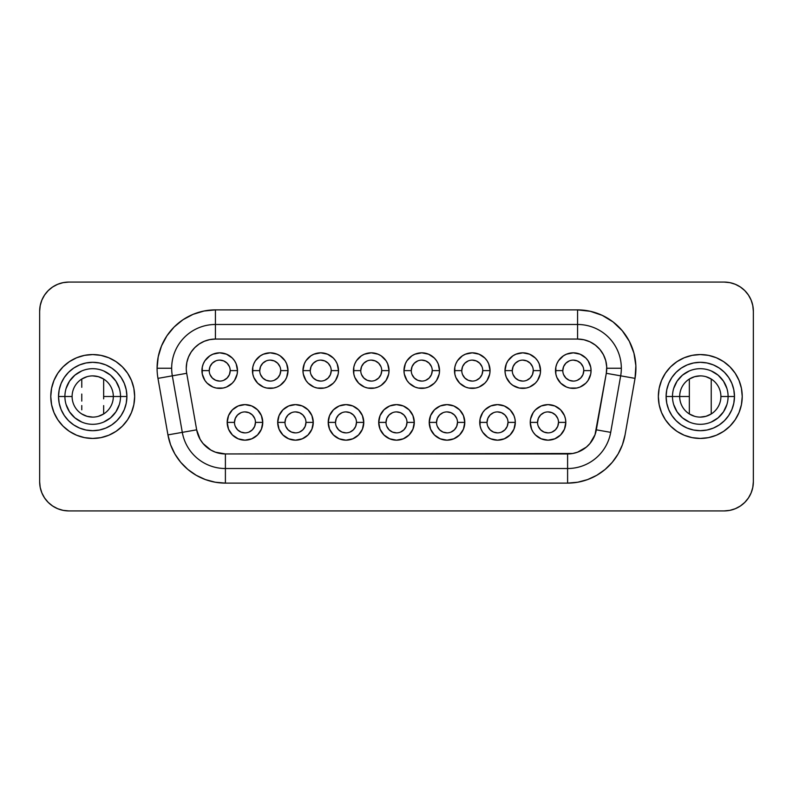 <?xml version="1.0" encoding="UTF-8"?>
<svg xmlns="http://www.w3.org/2000/svg" width="793" height="793" viewBox="0 0 793 793"><rect width="100%" height="100%" fill="white"/><g stroke="black" fill="none" stroke-linecap="round" stroke-linejoin="round"><path stroke-width="1.19" d="M700.288 375.892L694.599 376.695L689.345 379.044L689.345 396.5L679.68 396.5A20.608 20.608 0 0 0 700.288 417.108A20.608 20.608 0 0 0 720.896 396.5L728.093 396.5A27.805 27.805 0 0 1 700.288 424.305A27.805 27.805 0 0 1 672.484 396.5L666.1 396.5A34.188 34.188 0 0 0 700.288 430.688A34.188 34.188 0 0 0 734.477 396.5L720.896 396.5A20.608 20.608 0 0 0 700.288 375.892A20.608 20.608 0 0 0 679.68 396.5L672.484 396.5A27.805 27.805 0 0 1 700.288 368.695A27.805 27.805 0 0 1 728.093 396.5A27.805 27.805 0 0 1 700.288 424.305A27.805 27.805 0 0 1 672.484 396.5L679.68 396.5A20.608 20.608 0 0 1 700.288 375.892A20.608 20.608 0 0 1 720.896 396.5A20.608 20.608 0 0 1 700.288 417.108A20.608 20.608 0 0 1 679.68 396.5L689.345 396.5L689.345 413.956L694.599 416.305M742.228 396.5A41.94 41.94 0 0 1 700.288 438.44A41.94 41.94 0 0 1 658.349 396.5A41.94 41.94 0 0 0 700.288 438.44A41.94 41.94 0 0 0 742.228 396.5A41.94 41.94 0 0 0 700.288 354.56A41.94 41.94 0 0 0 658.349 396.5A41.94 41.94 0 0 1 700.288 354.56A41.94 41.94 0 0 1 742.228 396.5L741.425 388.322L739.036 380.452L735.161 373.196L729.947 366.842L723.593 361.628L716.337 357.752L708.466 355.363L700.288 354.56L692.101 355.363L684.24 357.752L676.984 361.628L670.63 366.842L665.416 373.196L661.54 380.452L659.152 388.322L658.349 396.5L659.152 404.678L661.54 412.548L665.416 419.804L670.63 426.158L676.984 431.372L684.24 435.248L692.101 437.637L700.288 438.44L708.466 437.637L716.337 435.248L723.593 431.372L729.947 426.158L735.161 419.804L739.036 412.548L741.425 404.678L742.228 396.5M120.516 396.5A27.805 27.805 0 0 1 92.712 424.305A27.805 27.805 0 0 1 64.907 396.5L72.104 396.5A20.608 20.608 0 0 0 92.712 417.108A20.608 20.608 0 0 0 113.32 396.5L126.9 396.5A34.188 34.188 0 0 0 92.712 362.312A34.188 34.188 0 0 0 58.523 396.5L64.907 396.5A27.805 27.805 0 0 1 92.712 368.695A27.805 27.805 0 0 1 120.516 396.5A27.805 27.805 0 0 1 92.712 424.305A27.805 27.805 0 0 1 64.907 396.5L58.523 396.5L59.178 389.829L61.12 383.416L64.283 377.508L68.535 372.323L73.719 368.071L79.627 364.909L86.04 362.966L92.712 362.312L99.383 362.966L105.796 364.909L111.704 368.071L116.888 372.323L121.141 377.508L124.303 383.416L126.246 389.829L126.9 396.5L126.246 403.171L124.303 409.584L121.141 415.492L116.888 420.677L111.704 424.929L105.796 428.091L99.383 430.034L92.712 430.688L86.04 430.034L79.627 428.091L73.719 424.929L68.535 420.677L64.283 415.492L61.12 409.584L59.178 403.171L58.523 396.5A34.188 34.188 0 0 0 92.712 430.688A34.188 34.188 0 0 0 126.9 396.5L113.32 396.5A20.608 20.608 0 0 1 92.712 417.108A20.608 20.608 0 0 1 72.104 396.5A20.608 20.608 0 0 1 92.712 375.892A20.608 20.608 0 0 1 113.32 396.5L103.655 396.5L103.655 379.044L103.655 396.5L113.32 396.5A20.608 20.608 0 0 0 92.712 375.892A20.608 20.608 0 0 0 72.104 396.5L64.907 396.5A27.805 27.805 0 0 1 92.712 368.695A27.805 27.805 0 0 1 120.516 396.5M50.772 396.5A41.94 41.94 0 0 1 92.712 354.56A41.94 41.94 0 0 1 134.651 396.5A41.94 41.94 0 0 0 92.712 354.56A41.94 41.94 0 0 0 50.772 396.5A41.94 41.94 0 0 0 92.712 438.44A41.94 41.94 0 0 0 134.651 396.5A41.94 41.94 0 0 1 92.712 438.44A41.94 41.94 0 0 1 50.772 396.5L51.575 404.678L53.964 412.548L57.839 419.804L63.053 426.158L69.407 431.372L76.663 435.248L84.534 437.637L92.712 438.44L100.899 437.637L108.76 435.248L116.016 431.372L122.37 426.158L127.584 419.804L131.46 412.548L133.848 404.678L134.651 396.5L133.848 388.322L131.46 380.452L127.584 373.196L122.37 366.842L116.016 361.628L108.76 357.752L100.899 355.363L92.712 354.56L84.534 355.363L76.663 357.752L69.407 361.628L63.053 366.842L57.839 373.196L53.964 380.452L51.575 388.322L50.772 396.5M255.455 422.391A10.487 10.487 0 0 1 244.968 432.879A10.487 10.487 0 0 1 234.49 422.391A10.487 10.487 0 0 0 244.968 432.879A10.487 10.487 0 0 0 255.455 422.391L262.751 422.391A17.783 17.783 0 0 1 244.968 440.174A17.783 17.783 0 0 1 227.194 422.391L234.49 422.391L227.194 422.391L228.543 415.591L232.399 409.822L238.168 405.966L244.968 404.618L251.778 405.966L257.547 409.822L261.393 415.591L262.751 422.391L261.393 429.201L257.547 434.96L251.778 438.816L244.968 440.174L238.168 438.816L232.399 434.96L228.543 429.201L227.194 422.391A17.783 17.783 0 0 1 244.968 404.618A17.783 17.783 0 0 1 262.751 422.391L255.455 422.391A10.487 10.487 0 0 0 244.968 411.904A10.487 10.487 0 0 0 234.49 422.391A10.487 10.487 0 0 1 244.968 411.904A10.487 10.487 0 0 1 255.455 422.391L254.662 426.406L252.382 429.806L248.982 432.076M305.969 422.391A10.487 10.487 0 0 1 295.482 432.879A10.487 10.487 0 0 1 284.994 422.391A10.487 10.487 0 0 0 295.482 432.879A10.487 10.487 0 0 0 305.969 422.391L313.255 422.391A17.783 17.783 0 0 1 295.482 440.174A17.783 17.783 0 0 1 277.699 422.391L284.994 422.391L277.699 422.391L279.057 415.591L282.913 409.822L288.682 405.966L295.482 404.618L302.282 405.966L308.051 409.822L311.907 415.591L313.255 422.391L311.907 429.201L308.051 434.96L302.282 438.816L295.482 440.174L288.682 438.816L282.913 434.96L279.057 429.201L277.699 422.391A17.783 17.783 0 0 1 295.482 404.618A17.783 17.783 0 0 1 313.255 422.391L305.969 422.391A10.487 10.487 0 0 0 295.482 411.904A10.487 10.487 0 0 0 284.994 422.391A10.487 10.487 0 0 1 295.482 411.904A10.487 10.487 0 0 1 305.969 422.391L305.166 426.406L302.896 429.806L299.496 432.076M356.473 422.391A10.487 10.487 0 0 1 345.986 432.879A10.487 10.487 0 0 1 335.508 422.391A10.487 10.487 0 0 0 345.986 432.879A10.487 10.487 0 0 0 356.473 422.391L363.769 422.391A17.783 17.783 0 0 1 345.986 440.174A17.783 17.783 0 0 1 328.213 422.391L335.508 422.391L328.213 422.391L329.561 415.591L333.417 409.822L339.186 405.966L345.986 404.618L352.796 405.966L358.565 409.822L362.411 415.591L363.769 422.391L362.411 429.201L358.565 434.96L352.796 438.816L345.986 440.174L339.186 438.816L333.417 434.96L329.561 429.201L328.213 422.391A17.783 17.783 0 0 1 345.986 404.618A17.783 17.783 0 0 1 363.769 422.391L356.473 422.391A10.487 10.487 0 0 0 345.986 411.904A10.487 10.487 0 0 0 335.508 422.391A10.487 10.487 0 0 1 345.986 411.904A10.487 10.487 0 0 1 356.473 422.391L355.68 426.406L353.4 429.806L350 432.076M406.987 422.391A10.487 10.487 0 0 1 396.5 432.879A10.487 10.487 0 0 1 386.013 422.391A10.487 10.487 0 0 0 396.5 432.879A10.487 10.487 0 0 0 406.987 422.391L414.283 422.391A17.783 17.783 0 0 1 396.5 440.174A17.783 17.783 0 0 1 378.717 422.391L386.013 422.391L378.717 422.391L380.075 415.591L383.931 409.822L389.7 405.966L396.5 404.618L403.3 405.966L409.069 409.822L412.925 415.591L414.283 422.391L412.925 429.201L409.069 434.96L403.3 438.816L396.5 440.174L389.7 438.816L383.931 434.96L380.075 429.201L378.717 422.391A17.783 17.783 0 0 1 396.5 404.618A17.783 17.783 0 0 1 414.283 422.391L406.987 422.391A10.487 10.487 0 0 0 396.5 411.904A10.487 10.487 0 0 0 386.013 422.391A10.487 10.487 0 0 1 396.5 411.904A10.487 10.487 0 0 1 406.987 422.391L406.185 426.406L403.915 429.806L400.515 432.076M457.492 422.391A10.487 10.487 0 0 1 447.014 432.879A10.487 10.487 0 0 1 436.527 422.391A10.487 10.487 0 0 0 447.014 432.879A10.487 10.487 0 0 0 457.492 422.391L464.787 422.391A17.783 17.783 0 0 1 447.014 440.174A17.783 17.783 0 0 1 429.231 422.391L436.527 422.391L429.231 422.391L430.589 415.591L434.435 409.822L440.204 405.966L447.014 404.618L453.814 405.966L459.583 409.822L463.439 415.591L464.787 422.391L463.439 429.201L459.583 434.96L453.814 438.816L447.014 440.174L440.204 438.816L434.435 434.96L430.589 429.201L429.231 422.391A17.783 17.783 0 0 1 447.014 404.618A17.783 17.783 0 0 1 464.787 422.391L457.492 422.391A10.487 10.487 0 0 0 447.014 411.904A10.487 10.487 0 0 0 436.527 422.391A10.487 10.487 0 0 1 447.014 411.904A10.487 10.487 0 0 1 457.492 422.391L456.699 426.406L454.419 429.806L451.019 432.076M487.031 422.391L479.745 422.391A17.783 17.783 0 0 1 497.518 404.618A17.783 17.783 0 0 1 515.301 422.391L513.943 429.201L510.087 434.96L504.318 438.816L497.518 440.174L490.718 438.816L487.645 437.171L482.739 432.274L481.093 429.201L480.082 425.861L480.082 418.922L482.739 412.519L484.949 409.822L490.718 405.966L497.518 404.618L504.318 405.966L510.087 409.822L513.943 415.591L514.954 418.922L515.301 422.391L508.006 422.391A10.487 10.487 0 0 0 497.518 411.904A10.487 10.487 0 0 0 487.031 422.391A10.487 10.487 0 0 1 497.518 411.904A10.487 10.487 0 0 1 508.006 422.391A10.487 10.487 0 0 1 497.518 432.879A10.487 10.487 0 0 1 487.031 422.391A10.487 10.487 0 0 0 497.518 432.879A10.487 10.487 0 0 0 508.006 422.391L515.301 422.391A17.783 17.783 0 0 1 497.518 440.174A17.783 17.783 0 0 1 479.745 422.391L487.031 422.391L487.834 418.377L490.104 414.977L493.504 412.707M537.545 422.391L530.249 422.391A17.783 17.783 0 0 1 548.032 404.618A17.783 17.783 0 0 1 565.805 422.391L564.457 429.201L560.601 434.96L554.832 438.816L548.032 440.174L541.222 438.816L535.453 434.96L533.243 432.274L531.607 429.201L530.249 422.391L530.596 418.922L533.243 412.519L535.453 409.822L541.222 405.966L548.032 404.618L554.832 405.966L560.601 409.822L564.457 415.591L565.468 418.922L565.805 422.391L558.51 422.391A10.487 10.487 0 0 0 548.032 411.904A10.487 10.487 0 0 0 537.545 422.391A10.487 10.487 0 0 0 548.032 432.879A10.487 10.487 0 0 0 558.51 422.391L565.805 422.391A17.783 17.783 0 0 1 548.032 440.174A17.783 17.783 0 0 1 530.249 422.391L537.545 422.391A10.487 10.487 0 0 1 548.032 411.904A10.487 10.487 0 0 1 558.51 422.391A10.487 10.487 0 0 1 548.032 432.879A10.487 10.487 0 0 1 537.545 422.391L538.338 418.377L540.618 414.977L544.018 412.707M209.233 370.609L201.937 370.609A17.783 17.783 0 0 1 219.72 352.826A17.783 17.783 0 0 1 237.494 370.609L237.157 374.078L234.5 380.481L232.29 383.178L226.52 387.034L223.18 388.045L216.251 388.045L212.911 387.034L207.142 383.178L204.931 380.481L202.274 374.078L202.274 367.139L203.295 363.799L204.931 360.726L209.838 355.829L212.911 354.184L219.72 352.826L226.52 354.184L232.29 358.039L234.5 360.726L236.145 363.799L237.494 370.609L230.198 370.609A10.487 10.487 0 0 0 219.72 360.121A10.487 10.487 0 0 0 209.233 370.609A10.487 10.487 0 0 0 219.72 381.096A10.487 10.487 0 0 0 230.198 370.609L237.494 370.609A17.783 17.783 0 0 1 219.72 388.382A17.783 17.783 0 0 1 201.937 370.609L209.233 370.609A10.487 10.487 0 0 1 219.72 360.121A10.487 10.487 0 0 1 230.198 370.609A10.487 10.487 0 0 1 219.72 381.096A10.487 10.487 0 0 1 209.233 370.609L210.026 366.594L212.306 363.194L215.706 360.924M259.737 370.609L252.452 370.609A17.783 17.783 0 0 1 270.225 352.826A17.783 17.783 0 0 1 288.008 370.609L286.65 377.409L285.004 380.481L280.107 385.388L277.025 387.034L273.694 388.045L266.755 388.045L263.425 387.034L257.656 383.178L253.8 377.409L252.789 374.078L252.789 367.139L253.8 363.799L255.445 360.726L260.352 355.829L263.425 354.184L270.225 352.826L277.025 354.184L280.107 355.829L285.004 360.726L286.65 363.799L288.008 370.609L280.712 370.609A10.487 10.487 0 0 0 270.225 360.121A10.487 10.487 0 0 0 259.737 370.609A10.487 10.487 0 0 0 270.225 381.096A10.487 10.487 0 0 0 280.712 370.609L288.008 370.609A17.783 17.783 0 0 1 270.225 388.382A17.783 17.783 0 0 1 252.452 370.609L259.737 370.609A10.487 10.487 0 0 1 270.225 360.121A10.487 10.487 0 0 1 280.712 370.609A10.487 10.487 0 0 1 270.225 381.096A10.487 10.487 0 0 1 259.737 370.609L260.54 366.594L262.81 363.194L266.21 360.924M310.251 370.609L302.956 370.609A17.783 17.783 0 0 1 320.739 352.826A17.783 17.783 0 0 1 338.512 370.609L338.175 374.078L335.518 380.481L333.308 383.178L327.539 387.034L324.208 388.045L317.269 388.045L313.929 387.034L308.16 383.178L305.949 380.481L303.303 374.078L302.956 370.609L304.314 363.799L305.949 360.726L310.856 355.829L313.929 354.184L320.739 352.826L327.539 354.184L333.308 358.039L335.518 360.726L337.164 363.799L338.512 370.609L331.216 370.609A10.487 10.487 0 0 0 320.739 360.121A10.487 10.487 0 0 0 310.251 370.609A10.487 10.487 0 0 0 320.739 381.096A10.487 10.487 0 0 0 331.216 370.609L338.512 370.609A17.783 17.783 0 0 1 320.739 388.382A17.783 17.783 0 0 1 302.956 370.609L310.251 370.609A10.487 10.487 0 0 1 320.739 360.121A10.487 10.487 0 0 1 331.216 370.609A10.487 10.487 0 0 1 320.739 381.096A10.487 10.487 0 0 1 310.251 370.609L311.044 366.594L313.324 363.194L316.724 360.924M360.756 370.609L353.47 370.609A17.783 17.783 0 0 1 371.243 352.826A17.783 17.783 0 0 1 389.026 370.609L388.679 374.078L386.032 380.481L381.126 385.388L378.053 387.034L374.712 388.045L367.774 388.045L364.443 387.034L358.674 383.178L354.818 377.409L353.807 374.078L353.807 367.139L354.818 363.799L356.463 360.726L361.37 355.829L364.443 354.184L371.243 352.826L378.053 354.184L381.126 355.829L386.032 360.726L387.668 363.799L389.026 370.609L381.73 370.609A10.487 10.487 0 0 0 371.243 360.121A10.487 10.487 0 0 0 360.756 370.609A10.487 10.487 0 0 0 371.243 381.096A10.487 10.487 0 0 0 381.73 370.609L389.026 370.609A17.783 17.783 0 0 1 371.243 388.382A17.783 17.783 0 0 1 353.47 370.609L360.756 370.609A10.487 10.487 0 0 1 371.243 360.121A10.487 10.487 0 0 1 381.73 370.609A10.487 10.487 0 0 1 371.243 381.096A10.487 10.487 0 0 1 360.756 370.609L361.558 366.594L363.828 363.194L367.228 360.924M411.27 370.609L403.974 370.609A17.783 17.783 0 0 1 421.757 352.826A17.783 17.783 0 0 1 439.53 370.609L439.193 374.078L436.537 380.481L434.326 383.178L428.557 387.034L425.226 388.045L418.288 388.045L414.947 387.034L409.188 383.178L406.968 380.481L404.321 374.078L403.974 370.609L405.332 363.799L406.968 360.726L411.874 355.829L414.947 354.184L421.757 352.826L428.557 354.184L434.326 358.039L436.537 360.726L438.182 363.799L439.53 370.609L432.244 370.609A10.487 10.487 0 0 0 421.757 360.121A10.487 10.487 0 0 0 411.27 370.609A10.487 10.487 0 0 0 421.757 381.096A10.487 10.487 0 0 0 432.244 370.609L439.53 370.609A17.783 17.783 0 0 1 421.757 388.382A17.783 17.783 0 0 1 403.974 370.609L411.27 370.609A10.487 10.487 0 0 1 421.757 360.121A10.487 10.487 0 0 1 432.244 370.609A10.487 10.487 0 0 1 421.757 381.096A10.487 10.487 0 0 1 411.27 370.609L412.073 366.594L414.342 363.194L417.742 360.924M461.784 370.609L454.488 370.609A17.783 17.783 0 0 1 472.261 352.826A17.783 17.783 0 0 1 490.044 370.609L489.697 374.078L487.051 380.481L484.84 383.178L479.071 387.034L475.731 388.045L468.792 388.045L465.461 387.034L459.692 383.178L455.836 377.409L454.825 374.078L454.825 367.139L455.836 363.799L457.482 360.726L462.388 355.829L465.461 354.184L472.261 352.826L479.071 354.184L484.84 358.039L487.051 360.726L488.686 363.799L490.044 370.609L482.749 370.609A10.487 10.487 0 0 0 472.261 360.121A10.487 10.487 0 0 0 461.784 370.609A10.487 10.487 0 0 0 472.261 381.096A10.487 10.487 0 0 0 482.749 370.609L490.044 370.609A17.783 17.783 0 0 1 472.261 388.382A17.783 17.783 0 0 1 454.488 370.609L461.784 370.609A10.487 10.487 0 0 1 472.261 360.121A10.487 10.487 0 0 1 482.749 370.609A10.487 10.487 0 0 1 472.261 381.096A10.487 10.487 0 0 1 461.784 370.609L462.577 366.594L464.847 363.194L468.257 360.924M512.288 370.609L504.992 370.609A17.783 17.783 0 0 1 522.775 352.826A17.783 17.783 0 0 1 540.548 370.609L540.211 374.078L537.555 380.481L535.344 383.178L529.575 387.034L526.245 388.045L519.306 388.045L512.893 385.388L510.206 383.178L506.35 377.409L505.339 374.078L504.992 370.609L506.35 363.799L507.996 360.726L512.893 355.829L515.975 354.184L522.775 352.826L529.575 354.184L535.344 358.039L537.555 360.726L539.2 363.799L540.548 370.609L533.263 370.609A10.487 10.487 0 0 0 522.775 360.121A10.487 10.487 0 0 0 512.288 370.609A10.487 10.487 0 0 0 522.775 381.096A10.487 10.487 0 0 0 533.263 370.609L540.548 370.609A17.783 17.783 0 0 1 522.775 388.382A17.783 17.783 0 0 1 504.992 370.609L512.288 370.609A10.487 10.487 0 0 1 522.775 360.121A10.487 10.487 0 0 1 533.263 370.609A10.487 10.487 0 0 1 522.775 381.096A10.487 10.487 0 0 1 512.288 370.609L513.091 366.594L515.361 363.194L518.761 360.924M562.802 370.609L555.506 370.609A17.783 17.783 0 0 1 573.28 352.826A17.783 17.783 0 0 1 591.063 370.609L590.726 374.078L588.069 380.481L585.858 383.178L580.089 387.034L576.749 388.045L569.82 388.045L566.48 387.034L560.71 383.178L556.855 377.409L555.843 374.078L555.843 367.139L556.855 363.799L558.5 360.726L563.407 355.829L566.48 354.184L573.28 352.826L580.089 354.184L585.858 358.039L588.069 360.726L590.726 367.139L591.063 370.609L583.767 370.609A10.487 10.487 0 0 0 573.28 360.121A10.487 10.487 0 0 0 562.802 370.609A10.487 10.487 0 0 0 573.28 381.096A10.487 10.487 0 0 0 583.767 370.609L591.063 370.609A17.783 17.783 0 0 1 573.28 388.382A17.783 17.783 0 0 1 555.506 370.609L562.802 370.609A10.487 10.487 0 0 1 573.28 360.121A10.487 10.487 0 0 1 583.767 370.609A10.487 10.487 0 0 1 573.28 381.096A10.487 10.487 0 0 1 562.802 370.609L563.595 366.594L565.875 363.194L569.275 360.924M186.702 373.305L196.664 429.826L182.301 432.363L196.664 429.826L186.702 373.305L172.329 375.832L186.702 373.305A29.172 29.172 0 0 1 186.256 368.239A29.172 29.172 0 0 0 186.702 373.305L196.664 429.826L200.133 439.352L203.048 443.515L210.809 450.027L215.418 452.179L225.4 453.943L572.665 453.497L577.582 452.179L586.354 447.113L589.952 443.515L595.018 434.742L606.298 373.305L620.671 375.832A43.764 43.764 0 0 0 621.335 368.239L606.764 368.239L621.335 368.239A43.764 43.764 0 0 1 620.671 375.832L610.699 432.363A43.764 43.764 0 0 1 567.6 468.524L225.4 468.524A43.764 43.764 0 0 1 182.301 432.363L172.329 375.832A43.764 43.764 0 0 1 171.665 368.239L157.083 368.239A58.355 58.355 0 0 1 215.428 309.885L215.428 324.476L577.572 324.476A43.764 43.764 0 0 1 621.335 368.239A43.764 43.764 0 0 0 577.572 324.476L577.572 309.885L215.428 309.885L204.049 311.005L193.105 314.325L183.014 319.718L174.173 326.974L166.917 335.816L161.524 345.907L158.203 356.85L157.083 368.239A58.355 58.355 0 0 0 157.966 378.37L167.938 434.891L170.564 444.724L174.866 453.943L180.695 462.269L187.891 469.466L196.228 475.294L205.437 479.596L215.27 482.223L225.4 483.115L567.6 483.115L577.73 482.223L587.563 479.596L596.772 475.294L605.109 469.466L612.305 462.269L618.134 453.943L622.436 444.724L625.062 434.891L635.034 378.37L635.867 365.692L633.934 353.133L629.325 341.297L622.267 330.731L613.088 321.948L602.234 315.356L590.2 311.272L577.572 309.885A58.355 58.355 0 0 1 635.034 378.37L625.062 434.891A58.355 58.355 0 0 1 567.6 483.115L567.6 468.524L567.6 483.115L225.4 483.115L225.4 468.524L225.4 483.115A58.355 58.355 0 0 1 167.938 434.891L182.301 432.363L167.938 434.891L157.966 378.37L172.329 375.832L157.966 378.37A58.355 58.355 0 0 1 157.083 368.239L171.665 368.239A43.764 43.764 0 0 1 215.428 324.476L215.428 309.885L577.572 309.885L577.572 339.057L215.428 339.057L209.739 339.622L204.267 341.277L199.221 343.974L194.8 347.602L191.172 352.023L188.476 357.068L186.821 362.54L186.256 368.239A29.172 29.172 0 0 1 215.428 339.057L215.428 324.476L215.428 339.057A29.172 29.172 0 0 0 186.256 368.239M689.345 422.064L682.456 417.842L677.073 411.815L673.654 404.499M677.073 381.185L673.654 388.501L677.073 381.185L682.456 375.158L689.345 370.936M711.232 370.936L718.111 375.158L723.494 381.185L726.923 388.501M726.923 404.499L723.494 411.815L718.111 417.842L711.232 422.064M700.288 417.108L705.978 416.305L711.232 413.956L711.232 379.044L705.978 376.695M103.655 370.936L110.544 375.158L115.927 381.185L119.347 388.501M115.927 411.815L119.347 404.499L115.927 411.815L110.544 417.842L103.655 422.064M103.655 398.869L103.655 396.5L103.655 398.869M103.655 405.61L103.655 413.956L103.655 405.61M39.65 311.252L40.215 305.563L41.87 300.091L44.567 295.046L48.195 290.625L52.616 286.997L57.661 284.3L63.133 282.635L68.822 282.08L724.178 282.08A29.172 29.172 0 0 1 753.35 311.252L753.35 481.748L752.785 487.437L751.13 492.909L748.433 497.954L744.805 502.375L740.384 506.003L735.339 508.7L729.867 510.365L724.178 510.92L68.822 510.92A29.172 29.172 0 0 1 39.65 481.748L39.65 311.252A29.172 29.172 0 0 1 68.822 282.08L724.178 282.08L729.867 282.635L735.339 284.3L740.384 286.997L744.805 290.625L748.433 295.046L751.13 300.091L752.785 305.563L753.35 311.252L753.35 481.748A29.172 29.172 0 0 1 724.178 510.92L68.822 510.92L63.133 510.365L57.661 508.7L52.616 506.003L48.195 502.375L44.567 497.954L41.87 492.909L40.215 487.437L39.65 481.748L39.65 311.252L40.215 305.563L41.87 300.091M596.326 429.846A29.172 29.172 0 0 0 596.336 429.826L606.298 373.305L606.714 366.961L605.753 360.686L603.443 354.768L599.914 349.485L595.325 345.094L589.903 341.793L583.886 339.751L577.572 339.057L577.572 324.476L215.428 324.476A43.764 43.764 0 0 0 172.329 375.832L182.301 432.363A43.764 43.764 0 0 0 225.4 468.524L567.6 468.524A43.764 43.764 0 0 0 610.699 432.363L596.336 429.826L610.699 432.363L620.671 375.832L635.034 378.37L606.298 373.305A29.172 29.172 0 0 0 606.308 373.275M744.805 290.625L748.433 295.046L751.13 300.091L752.785 305.563M753.35 481.748L752.785 487.437L751.13 492.909M748.433 497.954L744.805 502.375M48.195 502.375L44.567 497.954L41.87 492.909L40.215 487.437M44.567 295.046L48.195 290.625M678.144 432.116L683.219 434.812M682.981 358.297L676.984 361.628M110.019 434.703L116.016 431.372M114.856 360.884L109.781 358.188M595.018 434.742A29.172 29.172 0 0 1 582.171 450.037A29.172 29.172 0 0 0 595.018 434.742M215.409 452.179A29.172 29.172 0 0 0 225.4 453.943L567.6 453.943A29.172 29.172 0 0 0 577.591 452.179A29.172 29.172 0 0 1 567.6 453.943L567.6 468.524L567.6 453.943L225.4 453.943L225.4 468.524L225.4 453.943A29.172 29.172 0 0 1 196.664 429.826A29.172 29.172 0 0 0 196.674 429.856M197.982 434.733A29.172 29.172 0 0 0 210.829 450.037M596.336 429.826A29.172 29.172 0 0 1 567.6 453.943M606.744 368.239A29.172 29.172 0 0 0 577.572 339.057A29.172 29.172 0 0 1 606.298 373.305M577.572 339.057L215.428 339.057L577.572 339.057M573.28 360.121L577.294 360.924L580.694 363.194L582.974 366.594M583.767 370.609L582.974 374.623L580.694 378.023L577.294 380.293M573.28 381.096L569.275 380.293L565.875 378.023L563.595 374.623M522.775 360.121L526.79 360.924L530.19 363.194L532.46 366.594M533.263 370.609L532.46 374.623L530.19 378.023L526.79 380.293M522.775 381.096L518.761 380.293L515.361 378.023L513.091 374.623M472.261 360.121L476.276 360.924L479.676 363.194L481.956 366.594M482.749 370.609L481.956 374.623L479.676 378.023L476.276 380.293M472.261 381.096L468.257 380.293L464.847 378.023L462.577 374.623M421.757 360.121L425.772 360.924L429.172 363.194L431.442 366.594M432.244 370.609L431.442 374.623L429.172 378.023L425.772 380.293M421.757 381.096L417.742 380.293L414.342 378.023L412.073 374.623M371.243 360.121L375.258 360.924L378.657 363.194L380.927 366.594M381.73 370.609L380.927 374.623L378.657 378.023L375.258 380.293M371.243 381.096L367.228 380.293L363.828 378.023L361.558 374.623M320.739 360.121L324.743 360.924L328.153 363.194L330.423 366.594M331.216 370.609L330.423 374.623L328.153 378.023L324.743 380.293M320.739 381.096L316.724 380.293L313.324 378.023L311.044 374.623M270.225 360.121L274.239 360.924L277.639 363.194L279.909 366.594M280.712 370.609L279.909 374.623L277.639 378.023L274.239 380.293M270.225 381.096L266.21 380.293L262.81 378.023L260.54 374.623M219.72 360.121L223.725 360.924L227.125 363.194L229.405 366.594M230.198 370.609L229.405 374.623L227.125 378.023L223.725 380.293M219.72 381.096L215.706 380.293L212.306 378.023L210.026 374.623M548.032 411.904L552.037 412.707L555.447 414.977L557.717 418.377M558.51 422.391L557.717 426.406L555.447 429.806L552.037 432.076M548.032 432.879L544.018 432.076L540.618 429.806L538.338 426.406M497.518 411.904L501.533 412.707L504.933 414.977L507.203 418.377M508.006 422.391L507.203 426.406L504.933 429.806L501.533 432.076M497.518 432.879L493.504 432.076L490.104 429.806L487.834 426.406M436.527 422.391L437.32 418.377L439.6 414.977L443 412.707M447.014 411.904L451.019 412.707L454.419 414.977L456.699 418.377M447.014 432.879L443 432.076L439.6 429.806L437.32 426.406M386.013 422.391L386.815 418.377L389.085 414.977L392.485 412.707M396.5 411.904L400.515 412.707L403.915 414.977L406.185 418.377M396.5 432.879L392.485 432.076L389.085 429.806L386.815 426.406M335.508 422.391L336.301 418.377L338.581 414.977L341.981 412.707M345.986 411.904L350 412.707L353.4 414.977L355.68 418.377M345.986 432.879L341.981 432.076L338.581 429.806L336.301 426.406M284.994 422.391L285.797 418.377L288.067 414.977L291.467 412.707M295.482 411.904L299.496 412.707L302.896 414.977L305.166 418.377M295.482 432.879L291.467 432.076L288.067 429.806L285.797 426.406M234.49 422.391L235.283 418.377L237.553 414.977L240.963 412.707M244.968 411.904L248.982 412.707L252.382 414.977L254.662 418.377M244.968 432.879L240.963 432.076L237.553 429.806L235.283 426.406M81.768 422.064L74.889 417.842L69.506 411.815L66.077 404.499M66.077 388.501L69.506 381.185L74.889 375.158L81.768 370.936M84.534 355.363L76.663 357.752M69.407 361.628L63.053 366.842M63.053 426.158L69.407 431.372M76.663 435.248L84.534 437.637M100.899 437.637L108.76 435.248M81.768 409.822L81.768 405.56L81.768 409.822M81.768 401.099L81.768 396.401L81.768 401.099M81.768 394.052L81.768 396.401L81.768 394.052M81.768 387.311L81.768 379.044L81.768 387.311M103.655 413.956L98.401 416.305M92.712 417.108L87.022 416.305L81.768 413.956M81.768 379.044L87.022 376.695M92.712 375.892L98.401 376.695L103.655 379.044M729.947 366.842L723.593 361.628M716.337 357.752L708.466 355.363M692.101 355.363L684.24 357.752M708.466 437.637L716.337 435.248M723.593 431.372L729.947 426.158M666.1 396.5L666.754 389.829L668.697 383.416L671.859 377.508L676.112 372.323L681.296 368.071L687.204 364.909L693.617 362.966L700.288 362.312L706.96 362.966L713.373 364.909L719.281 368.071L724.465 372.323L728.717 377.508L731.88 383.416L733.822 389.829L734.477 396.5L733.822 403.171L731.88 409.584L728.717 415.492L724.465 420.677L719.281 424.929L713.373 428.091L706.96 430.034L700.288 430.688L693.617 430.034L687.204 428.091L681.296 424.929L676.112 420.677L671.859 415.492L668.697 409.584L666.754 403.171L666.1 396.5L672.484 396.5A27.805 27.805 0 0 1 700.288 368.695A27.805 27.805 0 0 1 728.093 396.5L734.477 396.5A34.188 34.188 0 0 0 700.288 362.312A34.188 34.188 0 0 0 666.1 396.5M689.345 379.044L689.345 413.956M711.232 413.956L711.232 379.044"/></g></svg>
